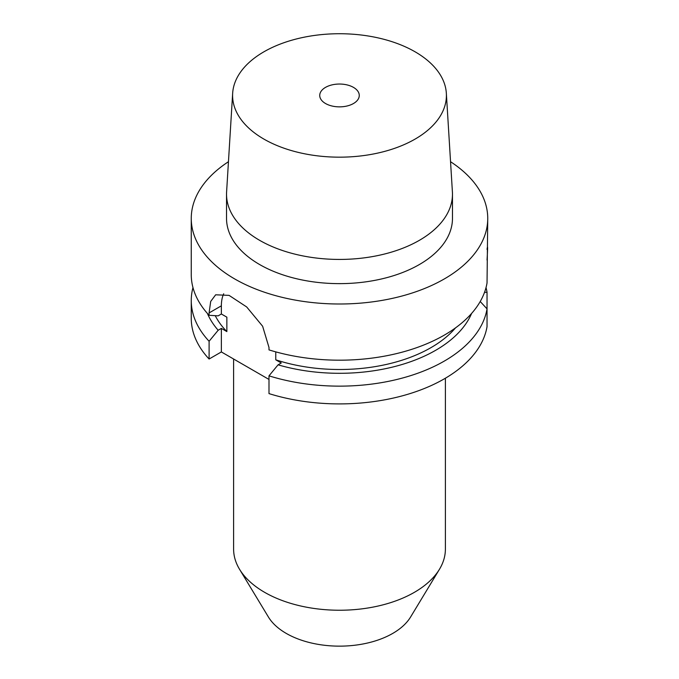 <?xml version="1.0" encoding="UTF-8"?>
<svg xmlns="http://www.w3.org/2000/svg" width="679" height="679" viewBox="0 0 679 679"><rect width="100%" height="100%" fill="white"/><g stroke="black" fill="none" stroke-linecap="round" stroke-linejoin="round"><path stroke-width="1.02" d="M207.401 313.435A135.995 78.518 0 0 0 218.171 330.249L209.098 341.265L209.098 359.021A148.243 85.588 180 0 1 191.257 318.324L191.257 300.559A148.243 85.588 180 0 1 192.972 287.582M209.098 359.021L221.362 351.943L268.994 379.442M487.038 326.65A148.243 85.588 180 0 1 268.994 393.608L268.994 375.843A148.243 85.588 180 0 0 487.038 308.886L487.038 326.65M353.479 103.522A19.767 11.416 180 0 1 331.938 105.992A19.767 11.416 180 0 1 319.733 95.45A19.767 11.416 180 0 1 325.521 87.379A19.767 11.416 180 0 1 347.062 84.909A19.767 11.416 180 0 1 359.267 95.45A19.767 11.416 180 0 1 353.479 103.522M232.659 93.261A106.909 61.721 180 0 0 296.842 152.045A106.909 61.721 180 0 0 415.098 139.093A106.909 61.721 0 0 0 446.341 93.261A106.909 61.721 0 0 0 378.653 38.016A106.909 61.721 0 0 0 263.902 51.808A106.909 61.721 180 0 0 232.659 93.261L226.599 191.894A112.969 65.226 180 0 0 226.531 194.202L226.531 218.409A112.969 65.226 180 0 0 296.265 278.67A112.969 65.226 180 0 0 419.384 264.53A112.969 65.226 0 0 0 452.469 218.409L452.469 194.202A112.969 65.226 0 0 0 452.401 191.894L446.341 93.261M226.531 194.202A112.969 65.226 180 0 0 296.265 254.464A112.969 65.226 180 0 0 419.384 240.324A112.969 65.226 0 0 0 452.469 194.202M450.542 161.712A148.243 85.588 0 0 1 487.743 218.409A148.243 85.588 0 0 1 444.321 278.933A148.243 85.588 180 0 1 282.77 297.487A148.243 85.588 180 0 1 191.257 218.409A148.243 85.588 180 0 1 228.458 161.712M223.705 293.769A42.353 24.452 -120 0 0 221.362 305.83L209.098 312.917L209.098 315.302A148.243 85.588 180 0 1 191.257 274.605L191.257 218.409M209.098 312.917L210.694 301.442L215.659 294.796L229.069 295.373L246.681 306.95L262.629 326.243L268.994 347.495L268.994 349.889A148.243 85.588 180 0 0 444.321 335.12A148.243 85.588 0 0 0 487.038 282.931L487.743 218.409M209.098 315.302L218.171 315.845L221.362 313.995L226.862 317.169L226.862 331.581A129.417 74.715 180 0 1 215.243 315.676M218.171 330.249L221.362 328.407L221.362 351.943M221.362 305.83L221.362 313.995M209.098 341.265A148.243 85.588 180 0 1 191.257 300.559M486.028 287.582A148.243 85.588 180 0 1 487.038 292.225L487.038 309.989M268.994 375.843L278.067 364.835A135.995 78.518 0 0 0 471.599 313.435M480.223 301.51L487.038 308.886M487.038 292.225L484.509 292.394M221.362 328.407L226.862 331.581M278.067 364.835L281.267 362.985L275.767 359.819A129.417 74.715 180 0 0 455.55 327.855M275.767 351.875L275.767 359.819M487.038 249.371C487.777 244.194 487.777 247.75 487.038 260.032M239.534 569.265A105.89 61.135 180 0 0 414.377 592.334A105.89 61.135 0 0 0 439.466 569.265L410.591 617.007A75.301 43.473 0 0 1 392.742 633.414A75.301 43.473 180 0 1 268.409 617.007L239.534 569.265A105.89 61.135 180 0 1 233.61 549.107L233.61 359.013M439.466 569.265A105.89 61.135 0 0 0 445.39 549.107L445.39 378.22"/></g></svg>
